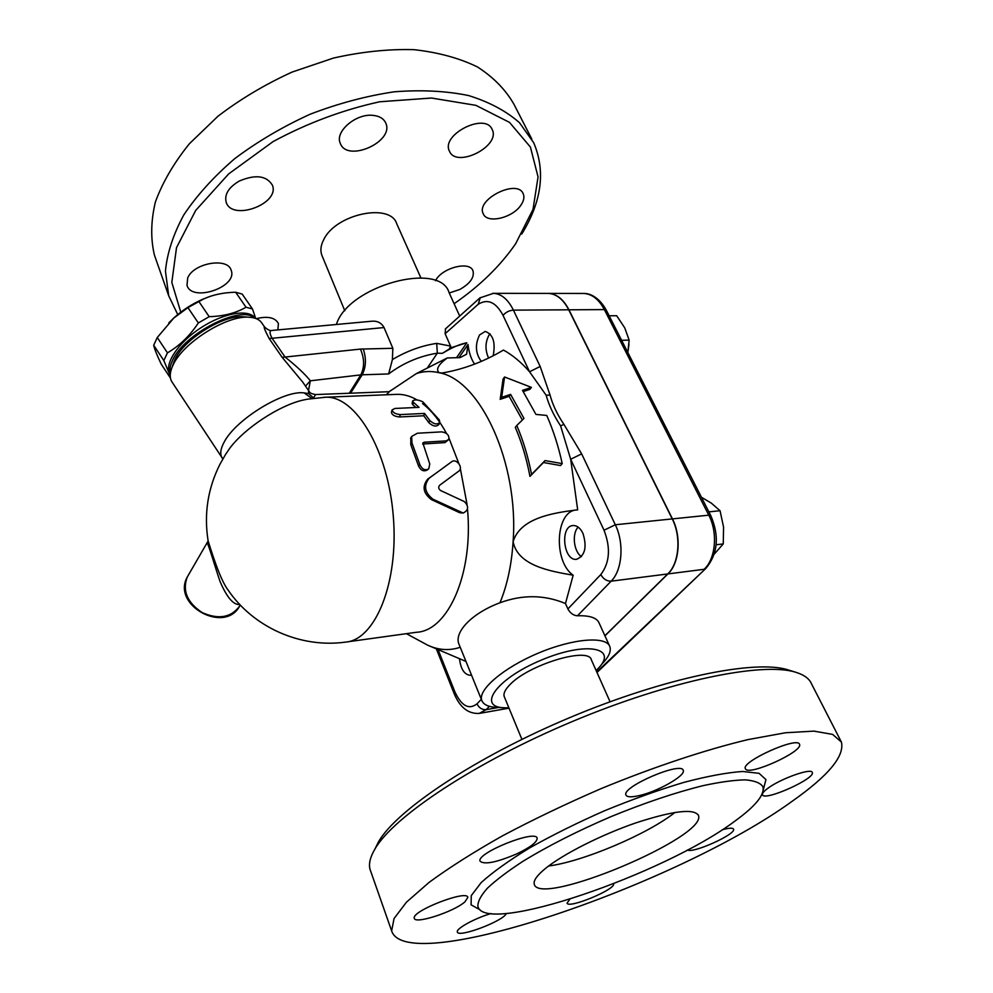 <?xml version="1.0" encoding="UTF-8"?>
<svg xmlns="http://www.w3.org/2000/svg" width="993" height="993" viewBox="0 0 993 993"><rect width="100%" height="100%" fill="white"/><g stroke="black" fill="none" stroke-linecap="round" stroke-linejoin="round"><path stroke-width="1.49" d="M734.609 821.335C755.499 806.217 764.933 794.673 762.897 786.704C760.377 782.894 754.506 780.622 745.271 779.865C734.137 780.076 720.111 782 703.205 785.624C675.401 792.501 644.618 802.853 610.844 816.693C577.268 831.129 547.925 846.024 522.839 861.378C507.882 871.134 496.09 880.046 487.476 888.127C480.848 895.549 477.658 901.632 477.894 906.398C484.646 935.902 663.684 874.411 734.609 821.335M791.843 801.5C828.286 775.893 844.807 756.083 841.394 742.044L832.581 734.386L813.9 731.121L785.451 732.76L748.064 739.586C705.353 749.789 653.94 766.869 601.175 788.591C566.209 803.734 533.266 819.498 502.359 835.907C473.475 852.23 449.035 867.733 429.05 882.417L406.422 902.227L394.035 918.55L391.652 930.913C406.522 977.832 677.574 884.428 791.843 801.5M767.763 788.368C780.461 778.711 811.653 767.614 812.262 772.467C815.812 778.537 763.865 801.736 762.475 794.748C762.053 793.407 763.816 791.272 767.763 788.368M745.495 768.93L745.358 768.656C740.902 761.693 797.938 736.024 799.514 744.34C803.585 751.378 748.759 776.303 745.495 768.93M638.698 795.716C631.163 797.354 626.906 797.131 625.938 795.008C621.395 786.94 681.769 760.998 683.246 770.407C686.039 775.583 657.242 791.831 638.698 795.716M516.459 854.017C496.401 862.483 484.261 864.878 480.066 861.192C476.106 853.086 536.27 828.981 537.163 838.278C537.114 842.201 530.212 847.451 516.459 854.017M464.898 901.88C454.012 911.723 414.702 924.557 414.317 918.264C411.003 911.214 467.393 889.281 467.84 897.399L464.898 901.88M506.306 913.486C503.96 920.859 457.847 938.311 457.363 931.943C455.775 928.74 475.151 918.091 491.014 913.56M613.513 883.832L613.513 883.832C616.318 889.207 567.884 909.265 567.09 903.047L569.833 899.248M722.147 829.813C728.986 827.926 732.772 827.703 733.542 829.155C736.521 834.058 692.891 853.744 687.441 850.008M789.1 670.201L787.71 669.766C755.065 659.414 664.863 677.636 570.255 717.405C475.61 757.088 397.026 809.742 378.656 841.53L374.957 848.978M369.992 869.21C368.564 863.687 370.252 856.897 375.056 848.829C393.724 816.531 474.629 762.475 572.216 721.563C669.766 680.553 762.487 661.698 795.629 672.224C804.02 674.768 809.307 678.629 811.504 683.829L841.394 742.044M545.418 868.49C562.932 854.216 601.224 834.803 635.868 822.887C672.919 810.822 693.772 808.29 698.414 815.327C708.195 836.801 538.914 907.801 534.246 884.155C533.303 880.605 537.027 875.379 545.418 868.49M674.967 812.423C647.734 834.157 583.114 861.539 548.608 866.008M521.908 739.363L504.221 696.565C503.277 693.598 505.04 689.787 509.496 685.133C527.68 664.876 589.06 646.282 591.406 659.96L610.062 701.766M531.838 139.132L513.964 104.302C505.698 89.78 493.546 77.33 477.484 66.965C459.312 58.103 438.099 52.331 413.833 49.65C388.226 48.955 361.427 51.773 333.412 58.078L291.979 72.117C265.032 84.43 240.368 99.126 217.988 116.218L189.402 143.724C173.787 163.113 162.455 182.538 155.392 201.989C150.862 220.992 150.539 238.68 154.411 255.052L156.174 260.079M521.759 234.038C541.768 201.554 545.753 171.131 533.713 142.769L519.451 122.673C506.182 111.005 489.226 101.969 468.584 95.551C446.093 90.934 421.268 89.693 394.134 91.815C366.231 95.986 338.241 103.446 310.151 114.22C282.732 126.719 257.597 141.515 234.745 158.632C213.818 176.655 196.825 195.422 183.767 214.96C173.241 234.435 167.134 253.153 165.446 271.101L168.711 295.802L177.747 314.558M180.788 312.162L171.814 282.397L176.518 247.642L195.695 210.417L228.688 173.887L273.149 141.552C307.346 123.12 342.858 109.863 379.686 101.77L431.483 98.034L475.908 105.345L509.521 122.4L530.411 147.076L538.057 176.903L533.03 209.362L515.665 243.707C500.298 265.975 479.78 285.972 454.099 303.721M420.895 277.903L396.728 223.748C390.448 202.597 336.031 213.905 323.867 239.363C320.789 245.159 320.106 250.422 321.819 255.151L322.179 256.033M521.251 204.657C513.195 217.852 486.992 224.182 483.219 213.718C475.535 199.469 517.427 178.479 523.199 193.747C524.552 196.924 523.907 200.561 521.251 204.657M492.118 129.388L492.18 129.524C500.969 146.256 456.048 168.748 449.395 151.035C440.743 134.713 485.192 112.122 492.118 129.388M372.76 115.349C379.363 115.982 383.683 118.539 385.743 123.033C394.705 141.751 347.004 162.989 340.276 143.302C334.629 131.784 355.705 113.438 372.76 115.349M239.251 181.061C255.424 174.222 266.459 175.575 272.367 185.12C280.311 203.801 231.841 221.687 226.143 202.125C224.319 194.367 228.688 187.342 239.251 181.061M187.714 277.903C193.61 262.86 228.055 257.075 231.208 270.419C237.91 287.101 191.575 302.728 186.994 285.239L187.714 277.903M256.281 318.654C267.936 315.911 275.322 317.561 278.412 323.594L277.866 329.899M435.517 280.734C441.562 267.924 469.714 260.551 472.978 270.828C474.567 277.32 470.198 283.526 459.846 289.447L449.233 293.009M714.277 554.094L723.264 543.916L723.562 527.109L720.049 510.725L711.298 503.103L701.43 497.245M255.313 318.294C249.144 308.649 223.922 312.671 200.934 327.764C177.871 342.734 163.758 364.468 170.039 374.125L170.039 374.125M170.225 375.702L163.82 360.533L167.457 352.85C179.534 345.787 189.837 335.833 198.339 322.961L209.188 316.68C223.611 316.258 235.887 313.105 246.028 307.234L252.495 308.984L255.673 318.418M168.773 322.936L174.11 317.686C182.6 310.114 191.984 304.032 202.299 299.439L208.096 297.13M252.495 308.984L242.193 294.089L235.664 292.24C223.425 292.513 212.75 294.76 203.627 298.967L187.938 307.607L173.775 318.07L157.266 337.521L153.704 345.254C154.474 348.977 156.981 355.283 161.238 364.146L170.436 378.06M163.82 360.533L153.704 345.254M246.028 307.234L235.664 292.24M209.188 316.68L198.774 301.363M198.339 322.961L187.938 307.607M167.457 352.85L157.266 337.521M254.618 318.083C241.262 304.503 183.767 333.76 172.497 360.471C170.026 365.685 169.306 370.116 170.337 373.753M244.464 316.879L243.198 316.779C223.14 314.781 183.556 339.594 174.756 359.851L172.881 364.853M581.476 556.663C573.743 551.736 571.707 533.576 578.149 527.134M488.494 357.877C484.944 349.673 485.192 341.964 489.239 334.74L489.983 333.797M628.197 350.43L628.966 344.087M627.812 352.465L629.14 340.127L624.734 327.839L616.665 315.724L609.156 315.786M716.152 544.747L723.264 543.916M708.865 511.867L720.049 510.725M621.606 340.276L629.14 340.127M576.176 510.005C555.385 511.432 553.238 561.678 573.172 575.208L565.476 603.533L567.884 608.932C570.354 613.302 573.557 615.586 577.492 615.772C589.73 615.387 596.942 617.807 599.139 623.058L609.503 645.86M443.015 372.971L442.108 373.008C463.247 369.421 483.69 361.787 503.451 350.07C512.537 355.047 521.238 362.284 529.554 371.779L546.138 395.202C548.968 405.367 553.784 415.583 560.598 425.848L570.677 459.275L577.678 509.893L575.816 510.042C552.927 512.959 520.307 518.011 513.108 541.644C511.606 564.818 507.224 585.187 499.976 602.763C522.591 594.459 544.425 594.708 565.476 603.533M582.953 533.378C587.173 547.118 585.038 555.77 576.548 559.332C563.267 561.169 559.742 525.707 573.172 525.545C577.082 525.483 580.346 528.102 582.953 533.378M604.898 635.731L667.743 573.954C679.175 563.379 681.421 536.704 672.224 518.917L568.728 309.804C563.279 299.34 556.49 293.878 548.335 293.407L547.478 293.407M547.689 293.407L548.546 293.407C556.701 293.878 563.49 299.34 568.939 309.804L672.435 518.892C681.645 536.679 679.386 563.354 667.954 573.917L604.948 635.843M481.171 361.253C475.424 353.247 474.902 344.459 479.607 334.902L485.267 331.414C493.049 334.293 495.693 342.337 493.211 355.544M471.439 674.93L470.173 675.277C464.327 674.632 460.764 669.096 459.474 658.669M442.108 373.008L439.167 372.735C435.579 369.483 438.285 364.555 447.284 357.952L460.069 357.629L466.586 354.203L468.026 344.497C468.882 352.329 471.054 358.845 474.53 364.059M427.76 645.214L465.953 661.425M447.284 357.952L416.402 373.567C423.75 371.146 431.334 370.873 439.167 372.735C480.277 379.885 519.029 462.875 513.108 541.644C517.701 565.811 550.569 571.285 573.172 575.208M531.416 387.382L504.568 376.98L501.651 397.386L510.601 394.382L523.969 418.425L516.782 425.5C523.199 440.458 528.127 456.768 531.565 474.431L545.058 460.591L562.224 463.607C558.426 446.254 553.262 430.205 546.733 415.446L535.935 414.416L522.504 390.373L531.416 387.382L529.927 389.33L523.299 391.565M562.224 463.607L560.586 465.556L543.469 462.527L529.952 476.392C526.6 458.692 521.722 442.357 515.317 427.387L516.782 425.5M522.355 420.014L509.136 396.319L500.199 399.335L503.066 379.016L504.568 376.98M445.534 328.77L445.125 333.722L451.244 347.662L466.834 342.796C461.335 343.814 455.042 346.259 447.967 350.119L442.344 353.347L449.233 349.027L450.648 346.098L436.721 343.379L437.33 353.173L442.344 353.347M460.218 647.275C449.32 650.924 438.397 650.204 427.474 645.078L406.422 633.671M545.058 460.591L543.469 462.527M531.565 474.431L529.952 476.392M501.651 397.386L500.199 399.335M510.601 394.382L509.136 396.319M458.766 471.141L458.853 471.067C463.669 467.629 456.184 458.083 451.765 461.671L429.125 478.229C423.403 485.664 424.669 492.652 432.948 499.194L463.172 513.046C468.597 510.265 469.019 506.455 464.414 501.614L440.582 490.517C438.484 488.904 438.161 487.166 439.626 485.279L458.766 471.141M462.924 513.058L459.585 512.673L431.409 499.603C423.167 493.236 421.926 486.409 427.685 479.135L436.448 472.867M413.386 402.264L412.579 401.011C414.689 399.31 418.127 399.596 422.869 401.842L439.316 419.94L439.825 422.435C437.094 424.917 433.742 424.247 429.746 420.424L424.507 413.423L400.328 414.59C395.462 414.118 392.719 412.554 392.074 409.91L394.916 408.458L419.034 407.353L413.386 402.264L412.865 404.834L412.132 403.518M415.968 407.49L412.865 404.834M439.725 422.658L438.894 424.52C436.163 427.015 432.811 426.369 428.852 422.621L423.738 415.769L399.558 416.961C394.755 416.514 392.036 414.987 391.416 412.405L391.465 412.244M423.738 415.769L424.507 413.423M446.08 440.892L448.799 439.415C449.419 435.244 447.024 432.725 441.624 431.868L417.395 433.233L411.648 436.461L411.946 442.952L419.89 464.699C422.137 469.366 425.078 470.756 428.728 468.857L429.77 464.004L422.844 442.977L424.247 442.208L446.08 440.892L444.901 442.617L422.646 444.02M448.613 439.688L444.901 442.617M428.393 469.13L427.375 469.95C423.713 471.861 420.771 470.521 418.537 465.94L410.792 444.703L410.829 437.901M577.492 615.772L611.142 581.178C622.276 570.416 624.386 543.047 615.312 524.763L581.662 453.875L570.677 459.275L604.029 530.225C610.819 547.925 609.752 562.696 600.815 574.55L567.884 608.932M581.662 453.875L563.937 424.408L560.598 425.848M529.554 371.779L540.167 366.467L513.418 310.139C509.148 310.474 505.698 312.236 503.054 315.402L529.554 371.779M546.138 395.202L550.06 395.102L540.167 366.467M395.537 394.407L397.597 394.333C404.077 394.283 410.593 396.157 417.147 399.956M422.521 403.568C431.396 410.357 439.415 420.349 446.577 433.531M449.121 438.509L458.89 463.619M460.305 468.46L467.045 504.357M467.492 509.086C473.549 573.88 447.917 630.903 416.539 632.268L347.513 641.826M207.127 543.159L207.065 543.27C207.351 540.552 214.761 565.886 219.962 581.29C226.801 597.339 233.417 605.097 239.809 604.538M323.867 397.287L325.853 397.212C355.668 395.984 388.201 450.052 393.327 516.633C398.801 583.214 375.106 640.224 345.341 642.136C300.656 648.292 253.55 627.539 228.067 590.028L230.19 593.007L228.067 590.028C219.788 579.353 210.64 548.695 208.133 540.974L207.847 539.236M225.498 454.558L229.743 448.29C244.514 428.268 279.368 405.405 302.865 400.129L307.557 399.174M172.199 382.28L171.801 381.684C169.654 378.085 169.716 373.368 171.988 367.522L172.981 365.25C182.749 342.759 227.025 314.992 249.243 317.239C255.35 317.611 259.545 319.535 261.817 323.01L264.61 327.032M308.686 393.613L313.515 397.908L315.588 394.556C311.814 393.923 309.742 392.955 309.344 391.664C308.612 390.609 308.389 391.267 308.686 393.613L304.218 392.918C284.097 389.802 235.478 419.58 224.095 442.245C220.533 448.824 219.825 453.938 221.948 457.574L171.801 381.684M305.496 386.103L310.337 380.803C305.211 374.287 296.795 366.367 285.078 357.046L282.099 357.257L302.654 381.995L309.158 391.403M264.659 327.094C263.331 326.325 264.821 330.11 269.103 338.439L282.099 357.257M311.864 398.466L304.218 392.918M386.314 394.78L389.393 391.689L315.799 394.556M371.506 321.248L371.978 321.198C377.452 320.801 381.461 322.911 384.03 327.541L392.843 348.295L360.447 349.089L285.078 357.046L272.082 338.278L269.103 338.439M384.03 327.553L272.082 338.278C269.451 333.263 269.376 330.657 271.859 330.458L272.045 330.446M416.402 373.567L389.169 391.701M451.244 347.662L449.233 349.027M350.591 393.203L362.172 374.795L388.635 373.951L392.396 359.578L392.843 348.295M459.238 315.029L449.109 292.712C440.122 260.613 347.848 285.984 336.391 324.488M596.11 670.523L597.277 669.369C619.483 647.759 586.826 640.783 541.322 660.097C495.681 679.038 475.883 708.046 505.722 707.81L508.85 707.773M459.349 645.127L458.878 643.948C454.074 632.193 471.675 613.314 499.976 602.763M601.994 663.994C608.771 656.981 611.39 651.197 609.839 646.604C606.239 635.855 573.234 638.387 538.479 653.059C503.674 667.581 477.72 689.8 481.754 700.375C483.467 704.893 489.003 707.264 498.374 707.488L503.612 707.711M763.319 789.621L765.938 779.617L759.111 773.336L742.64 771.474C727.025 772.554 707.45 776.191 683.916 782.372C658.694 789.944 632.293 799.39 604.687 810.698C577.405 822.725 552.331 835.163 529.468 848.022C508.801 860.633 492.714 872.152 481.208 882.566L471.253 895.636L471.104 904.846L480.14 909.873M582.829 293.444L583.698 293.444C591.977 293.916 598.866 299.303 604.365 309.593L708.779 515.168L710.851 515.752C719.54 536.27 717.865 553.858 705.812 568.48L596.756 671.963M568.939 309.804L604.365 309.593L606.487 310.548C599.089 296.808 589.346 293.183 583.698 293.444L548.546 293.407M672.435 518.892L708.779 515.168C718.051 532.633 715.717 558.86 704.111 569.299L667.954 573.917M445.125 333.722L478.204 304.28C487.675 298.409 495.966 302.12 503.054 315.402M456.495 357.716L466.834 342.796M458.89 357.654L468.026 344.497M427.685 479.135L429.125 478.229M431.409 499.603L432.948 499.194M459.585 512.673L461.186 512.636M399.558 416.961L400.328 414.59M428.852 422.621L429.746 420.424M410.792 444.703L411.946 442.952M418.537 465.94L419.89 464.699M423.08 443.945L424.247 442.208M667.743 573.954L611.142 581.178C606.773 581.253 603.334 579.043 600.815 574.55M672.224 518.917L615.312 524.763L604.029 530.225M480.302 297.615L478.204 304.28M568.728 309.804L513.418 310.139C508.081 299.414 501.44 293.816 493.484 293.332L492.627 293.332M563.937 424.408C557.309 414.64 552.679 404.859 550.06 395.102M498.461 707.488L486.173 709.647C482.139 709.908 479.073 707.972 476.988 703.851C468.882 710.069 461.497 706.035 454.844 691.749L454.099 693.499C459.809 707.314 468.162 713.955 479.172 713.433L486.173 709.647L489.412 706.333M481.332 699.32L476.988 703.851M454.844 691.749L438.112 649.732M225.473 454.595L219.987 464.178C207.773 488.506 203.826 514.101 208.133 540.974L187.193 577.169C171.59 605.283 224.728 634.304 239.673 606.065C231.071 617.634 218.584 619.818 202.2 612.594C187.243 602.652 182.228 590.835 187.193 577.169L188.372 575.158M308.525 390.485L310.337 380.803L360.794 374.895C364.63 367.199 364.505 358.597 360.447 349.089M388.635 373.951C403.208 363.016 419.443 356.077 437.33 353.173L427.549 367.658M436.721 343.379C421.392 345.701 406.621 351.1 392.396 359.578M349.263 393.253L360.794 374.895L362.172 374.795C366.094 367.1 366.442 358.473 363.215 348.915M478.154 907.192L477.894 906.41M378.656 841.53L375.056 848.829M787.71 669.766L795.629 672.224M391.652 930.925L369.992 869.223M698.414 815.327L698.129 814.707M154.411 255.052L168.711 295.802M321.819 255.151L344.807 310.784M202.299 299.439L203.627 298.967M596.979 672.472L705.613 568.666M710.814 515.69L606.487 310.548M427.822 479.036L430.614 477.136M412.579 401.011L412.107 403.63M392.074 409.91L391.416 412.405M410.531 438.422L411.648 436.461M445.286 329.043L479.917 297.9L493.484 293.332L548.335 293.407M454.099 693.499L436.411 649.012M479.867 713.309L509.012 708.158M307.532 399.174L325.853 397.212L397.597 394.333M239.673 606.065L240.318 605.072M173.862 361.886L171.988 367.522M243.198 316.779L249.243 317.239M222.78 459.039L221.948 457.574M371.978 321.198L271.859 330.458C270.319 331.041 267.911 329.924 264.659 327.107M389.256 391.701L390.981 390.311M458.878 643.948L481.754 700.375"/></g></svg>
